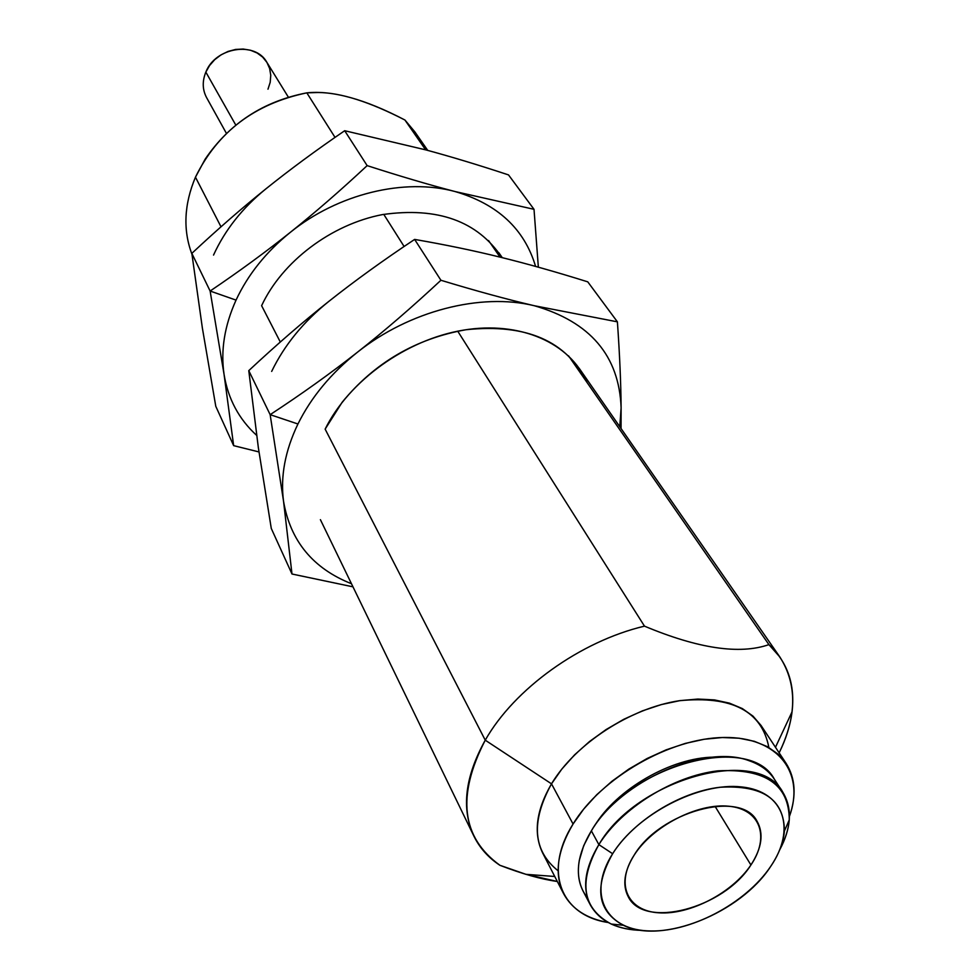 <?xml version="1.0" encoding="UTF-8"?>
<svg xmlns="http://www.w3.org/2000/svg" width="980" height="980" viewBox="0 0 980 980"><rect width="100%" height="100%" fill="white"/><g stroke="black" fill="none" stroke-linecap="round" stroke-linejoin="round"><path stroke-width="1.47" d="M485.247 740.182L325.14 429.13L485.247 740.182C456.521 795.785 461.421 837.484 499.935 865.303C488.408 857.708 479.722 847.982 473.891 836.124C461.151 808.782 464.937 776.809 485.247 740.182L551.507 783.841L485.247 740.182C514.304 688.879 580.307 641.349 644.485 626.147C698.189 648.613 739.667 654.775 768.92 644.632L568.559 355.85L768.92 644.632L779.884 657.041C797.206 684.199 796.961 716.135 779.137 752.836C786.034 738.957 790.346 725.286 792.048 711.835C795.258 684.604 787.553 662.198 768.92 644.632C739.667 654.775 698.189 648.613 644.485 626.147C580.307 641.349 514.304 688.879 485.247 740.182M280.305 342.02L261.611 305.687L280.305 342.02M221.002 226.797L195.461 177.172C184.056 204.379 182.88 230.055 191.945 254.2C182.88 230.055 184.056 204.379 195.461 177.172L205.126 159.213C229.541 123.358 263.436 101.246 306.826 92.855L335.025 137.396L306.826 92.855L318.084 92.512C340.562 92.598 369.509 101.761 404.936 120.026C365.124 99.201 332.428 90.148 306.826 92.855C254.812 103.684 217.695 131.798 195.461 177.172L221.002 226.797M558.159 870.828C532.912 850.799 530.695 821.804 551.507 783.841C536.097 810.448 533.181 833.576 542.773 853.213L563.586 893.662C554.031 874.087 557.191 850.873 573.067 824.021L551.507 783.841L573.067 824.021C542.969 871.539 561.099 915.528 608.139 922.499C586.812 918.701 571.965 909.097 563.586 893.662M499.935 865.303L525.954 874.332L557.314 881.486C541.168 879.232 522.034 873.842 499.935 865.303M587.424 897.68C579.425 887.66 576.73 875.189 579.327 860.269L583.676 845.74L591.369 830.844C577.477 854.095 574.721 874.185 583.1 891.114L590.364 904.969C581.998 888.052 584.827 867.937 598.866 844.625L591.369 830.844L598.866 844.625C578.139 881.963 582.279 908.436 611.263 924.054C620.071 928.072 630.324 930.179 642.023 930.375C616.885 929.714 599.662 921.237 590.364 904.969M770.574 866.59C740.623 912.907 661.929 944.757 623.378 925.279C597.359 911.155 593.782 887.304 612.635 853.727L598.866 844.625L612.635 853.727C587.363 893.368 605.04 928.783 647.143 930.841C688.903 933.462 745.351 903.989 770.574 866.59C796.385 829.264 784.306 791.289 741.615 786.94C699.316 782.016 637.245 814.049 612.635 853.727C633.215 820.909 679.826 791.987 719.835 787.271C762.648 784.772 784.172 799.349 784.404 831.028C783.424 842.531 778.806 854.376 770.574 866.59M715.045 806.32L750.913 864.985C761.926 848.043 763.935 833.404 756.952 821.056C740.88 789.513 659.785 811.526 633.95 855.467C624.223 871.318 622.276 884.977 628.119 896.455C643.725 929.628 723.889 908.325 750.913 864.985L715.045 806.32M500.045 257.115L488.542 240.529L500.045 257.115M425.602 149.817L404.936 120.026L425.602 149.817M383.756 214.351L404.103 246.482L383.756 214.351M457.734 331.191L644.485 626.147L457.734 331.191M427.721 150.393L414.846 131.871L404.936 120.026M750.913 864.985C732.281 892.903 689.969 914.965 658.977 912.821C627.727 911.094 615.171 884.597 633.95 855.467C652.264 826.299 697.65 802.828 728.948 806.246C760.517 809.223 769.998 837.128 750.913 864.985M779.725 849.783C785.286 839.492 788.471 829.521 789.28 819.868C789.133 784.625 765.307 768.295 717.813 770.856C673.395 775.927 621.565 808.108 598.866 844.625C636.865 778.622 758.483 745.523 782.861 792.293C792.502 808.378 791.46 827.537 779.725 849.783M782.861 792.293L774.347 779.186C749.896 732.366 628.976 765.037 591.369 830.844C620.732 780.692 705.233 743.587 749.296 760.786C760.517 764.682 768.871 770.819 774.347 779.198M713.795 757.136C671.398 757.577 616.555 789.206 594.505 825.932C616.555 789.206 671.398 757.577 713.795 757.136M592.447 829.154L591.369 830.844M789.439 816.377C805.376 772.902 778.01 736.592 724.061 737.487C670.381 737.916 601.352 777.446 573.067 824.021L583.688 809.1L596.771 794.694L611.998 781.219L628.939 769.031L647.143 758.483L666.118 749.859L685.326 743.404L704.24 739.251L722.358 737.524L739.189 738.222L754.318 741.309L767.377 746.662L778.059 754.11L786.132 763.408C795.478 778.279 796.581 795.932 789.439 816.377M786.132 763.408L761.056 725.47L752.983 716.111L742.362 708.589L729.426 703.138L714.469 699.916L697.858 699.058L680.01 700.614L661.402 704.559L642.525 710.831L623.905 719.234L606.069 729.573L589.482 741.554L574.599 754.833L561.834 769.067L551.507 783.841C575.529 743.783 629.981 708.27 679.214 700.737C731.974 695.506 761.864 711.1 768.871 747.495M288.365 97.167L266.842 62.279C255.241 40.927 215.343 47.15 205.849 72.104L235.813 125.134L205.849 72.104C202.162 81.181 202.395 89.67 206.56 97.559L226.441 133.415M205.849 72.104L209.573 65.513L214.706 59.67L220.978 54.892L228.071 51.425L235.617 49.441L243.236 49.049L250.513 50.25L257.103 52.981L262.664 57.11L266.915 62.389L269.659 68.563L270.762 75.313L270.198 82.308L267.981 89.192M236.045 300.113L210.124 291.036L224.065 374.434C220.525 350.46 224.518 325.691 236.045 300.113C247.965 274.559 266.046 251.983 290.288 232.37C314.776 212.844 340.391 190.598 367.145 165.62L344.691 130.72C315.781 150.491 289.517 169.871 265.899 188.858C242.244 207.834 217.548 229.332 191.835 253.367L210.124 291.036C239.083 271.485 265.8 251.934 290.288 232.37C337.941 193.795 404.458 177.772 454.953 191.517L534.014 209.316L508.51 174.906C478.963 165.142 451.498 156.825 426.116 149.965L344.691 130.72L367.145 165.62C399.767 176.131 429.032 184.767 454.953 191.517C497.571 203.987 524.447 228.953 535.582 266.413C524.447 228.953 497.571 203.987 454.953 191.517C429.032 184.767 399.767 176.131 367.145 165.62C340.391 190.598 314.776 212.844 290.288 232.37C265.8 251.934 239.083 271.485 210.124 291.036L191.835 253.367L202.395 328.19L191.835 253.367C217.548 229.332 242.244 207.834 265.899 188.858C242.415 207.944 224.971 230.018 213.53 255.082C224.971 230.018 242.415 207.944 265.899 188.858C289.517 169.871 315.781 150.491 344.691 130.72L426.116 149.965C451.498 156.825 478.963 165.142 508.51 174.906L534.014 209.316L538.351 267.185L534.014 209.316L454.953 191.517C404.458 177.772 337.941 193.795 290.288 232.37C266.046 251.983 247.965 274.559 236.045 300.113C224.518 325.691 220.525 350.46 224.065 374.434L210.124 291.036L236.045 300.113M258.965 451.939L233.657 445.643L215.784 406.308L233.657 445.643L224.065 374.434L233.657 445.643L258.965 451.939M202.395 328.19L215.784 406.308L202.395 328.19M256.625 435.341C238.924 419.195 228.071 398.897 224.065 374.434C228.071 398.897 238.924 419.195 256.625 435.341M501.981 257.593C477.53 221.064 437.705 206.731 382.519 214.583C331.289 224.334 282.142 261.55 261.611 305.687C282.142 261.55 331.289 224.334 382.519 214.583C437.705 206.731 477.53 221.064 501.981 257.593M297.945 423.997L270.149 414.663L283.551 501.331C280.28 476.623 285.07 450.837 297.945 423.997C311.248 397.145 331.081 373.221 357.48 352.2C384.111 331.277 411.931 307.291 440.914 280.268L414.626 239.414C383.131 260.362 354.564 280.99 328.937 301.301C303.273 321.599 276.556 344.715 248.773 370.636L270.149 414.663C301.718 393.997 330.824 373.184 357.48 352.2C409.334 310.856 480.849 292.591 534.235 305.711L617.4 321.844L587.767 281.848C556.469 272.048 527.412 263.841 500.584 257.25C473.842 250.635 445.19 244.694 414.626 239.414L440.914 280.268C475.716 290.827 506.819 299.317 534.235 305.711C590.23 321.808 619.188 355.838 621.112 407.815L621.063 428.554L621.112 407.815L619.777 426.704L621.112 407.815C620.928 383.18 619.691 354.527 617.4 321.844C619.691 354.527 620.928 383.18 621.112 407.815C619.188 355.838 590.23 321.808 534.235 305.711C506.819 299.317 475.716 290.827 440.914 280.268C411.931 307.291 384.111 331.277 357.48 352.2C330.824 373.184 301.718 393.997 270.149 414.663L248.773 370.636L258.328 447.517L248.773 370.636C276.556 344.715 303.273 321.599 328.937 301.301C303.457 321.722 284.372 345.095 271.668 371.408C284.372 345.095 303.457 321.722 328.937 301.301C354.564 280.99 383.131 260.362 414.626 239.414C445.19 244.694 473.842 250.635 500.584 257.25C527.412 263.841 556.469 272.048 587.767 281.848L617.4 321.844L534.235 305.711C480.849 292.591 409.334 310.856 357.48 352.2C331.081 373.221 311.248 397.145 297.945 423.997C285.07 450.837 280.28 476.623 283.551 501.331L270.149 414.663L297.945 423.997M352.971 586.836L291.991 574.01L271.276 528.441L291.991 574.01L283.551 501.331L291.991 574.01L352.971 586.836M258.328 447.517L271.276 528.441L258.328 447.517M351.477 583.737C312.975 568.474 290.337 540.997 283.551 501.331C290.337 540.997 312.975 568.474 351.477 583.737M587.045 382.494C566.795 341.028 526.456 323.437 466.039 329.721C415.826 338.615 374.544 362.772 342.192 402.204L325.14 429.13C349.015 380.755 406.222 339.595 463.344 330.15C520.527 320.619 570.348 343.123 587.045 382.494M320.399 519.67L473.891 836.124M554.741 876.475L525.954 874.332M623.378 925.279L611.263 924.054M498.832 252.718L502.274 257.667M579.143 368.235L779.884 657.041M789.28 819.868L784.404 831.028M792.048 711.835L775.474 747.287"/></g></svg>
